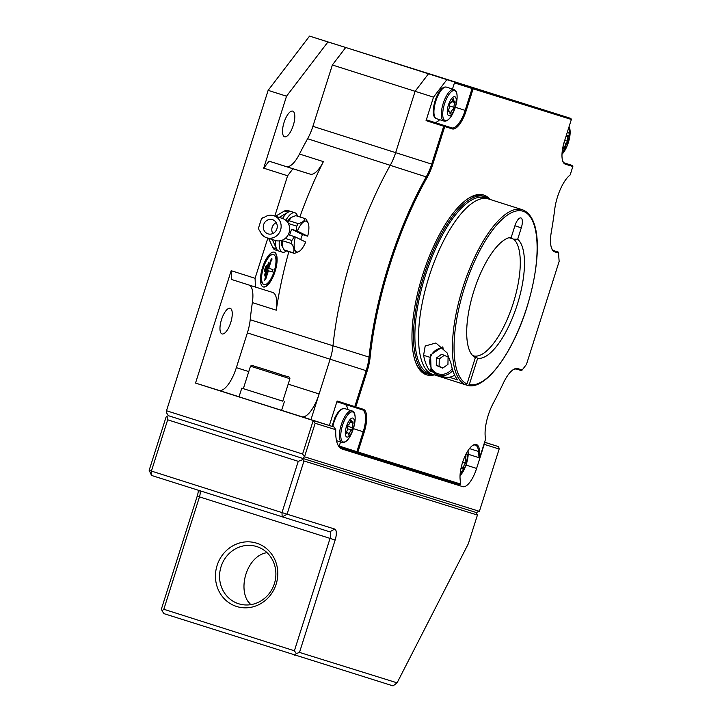 <?xml version="1.0" encoding="UTF-8"?>
<svg xmlns="http://www.w3.org/2000/svg" width="722" height="722" viewBox="0 0 722 722"><rect width="100%" height="100%" fill="white"/><g stroke="black" fill="none" stroke-linecap="round" stroke-linejoin="round"><path stroke-width="1.08" d="M284.035 122.505A13.447 4.837 -72.4 0 1 292.735 111.134A13.447 4.837 -72.4 0 1 293.276 125.384A13.447 4.837 -72.4 0 1 284.585 136.765A13.447 4.837 -72.4 0 1 284.035 122.505M426.549 72.922L442.776 78.048L426.549 72.922M299.865 216.943A190.301 68.509 -72.4 0 1 323.393 161.629A26.895 9.684 -72.4 0 1 310.162 174.137L292.952 168.767L287.6 175.771L263.692 168.163L269.044 161.168L292.952 168.767M352.941 252.844A190.301 68.509 -72.4 0 1 390.367 165.067A190.301 68.509 107.6 0 0 352.941 252.844A190.301 68.509 107.6 0 0 332.95 346.055A26.895 9.684 -72.4 0 1 330.125 359.222A26.895 9.684 107.6 0 0 332.95 346.055A190.301 68.509 -72.4 0 1 352.941 252.844M332.364 64.989L345.721 47.49L428.48 73.806L415.114 91.306L395.656 152.658A26.895 9.684 -72.4 0 1 390.367 165.067A26.895 9.684 107.6 0 0 395.656 152.658L415.114 91.306L332.364 64.989L312.897 126.341A26.895 9.684 -72.4 0 1 307.608 138.741A190.301 68.509 107.6 0 0 299.486 154.021L323.393 161.629M275.046 271.517A18.23 6.561 107.6 0 0 274.306 252.195A18.23 6.561 107.6 0 0 262.519 267.618A18.23 6.561 107.6 0 0 263.259 286.941A18.23 6.561 107.6 0 0 275.046 271.517M263.079 286.869A18.23 6.561 107.6 0 0 274.685 271.4A18.23 6.561 107.6 0 0 274.125 252.149M273.367 254.514A15.74 5.668 107.6 0 0 273.187 254.451A15.74 5.668 107.6 0 0 263.007 267.763A15.74 5.668 107.6 0 0 263.647 284.45A15.74 5.668 107.6 0 0 263.837 284.504M263.377 267.88A15.74 5.668 107.6 0 0 264.017 284.567A15.74 5.668 107.6 0 0 274.198 271.255A15.74 5.668 107.6 0 0 273.557 254.568A15.74 5.668 107.6 0 0 263.377 267.88M221.492 319.675A13.447 4.837 -72.4 0 1 230.192 308.303A13.447 4.837 -72.4 0 1 230.733 322.553A13.447 4.837 -72.4 0 1 222.042 333.925A13.447 4.837 -72.4 0 1 221.492 319.675M309.558 36.1L268.133 90.349L286.526 96.197L327.95 41.948L309.558 36.1L570.876 118.435L571.364 119.464L473.118 88.824L466.177 110.71A21.516 7.743 -72.4 0 1 452.279 128.904L444.743 126.558L432.722 164.445A27.716 9.982 -72.4 0 1 427.271 177.233A189.471 68.211 107.6 0 0 390.006 264.622A189.471 68.211 107.6 0 0 370.106 357.435A27.716 9.982 -72.4 0 1 367.191 371.009L355.802 406.928L363.337 409.284A21.516 7.743 -72.4 0 1 364.222 432.09L357.904 452.008L460.51 484.002L460.094 478.903A21.516 7.743 -72.4 0 1 473.027 445.212A21.516 7.743 -72.4 0 1 479.634 451.169L480.067 456.503L485.599 439.066A27.716 9.982 -72.4 0 1 493.072 403.598A224.641 80.864 107.6 0 0 503.433 382.931A27.716 9.982 -72.4 0 1 513.468 369.493A27.716 9.982 -72.4 0 1 517.773 368.608L522.205 369.989L520.932 370.449L516.79 369.159A26.895 9.684 107.6 0 0 513.035 369.772M310.162 174.137L269.044 161.168M276.264 310.198L252.357 302.599A190.301 68.509 107.6 0 0 250.2 319.738A26.895 9.684 -72.4 0 1 247.375 332.905L236.356 367.642A26.895 9.684 -72.4 0 1 218.983 390.394L195.527 383.075L231.175 270.687L255.083 278.295L255.426 287.067L272.636 292.437A26.895 9.684 -72.4 0 1 272.654 292.437A26.895 9.684 -72.4 0 1 276.264 310.198A190.301 68.509 -72.4 0 1 288.863 251.644M288.186 384.131L319.115 393.959L330.125 359.222L310.956 419.662M319.115 393.959A26.895 9.684 -72.4 0 1 301.742 416.711L281.616 410.313M479.39 511.338L476.213 512.503L302.762 458.416L304.513 456.8L479.39 511.338L499.164 449.012L484.236 444.355L476.601 468.434A21.516 7.743 -72.4 0 1 462.703 486.637L425.917 474.932A21.516 7.743 107.6 0 0 428.191 474.787M462.703 486.637L342.129 449.039A41.371 14.891 -72.4 0 1 342.102 449.03A41.371 14.891 -72.4 0 1 335.766 429.716L315.144 423.282L304.513 456.8L302.59 454.021L313.222 420.511L334.051 427L335.766 429.716M425.917 474.932L340.748 448.371M334.051 427L301.742 416.711M195.527 383.075L313.222 420.511L315.144 423.282M255.426 287.067L231.518 279.468L231.175 270.687M252.357 302.599A26.895 9.684 107.6 0 0 249.514 285.19M264.541 275.912L265.488 275.037L269.243 263.205L268.385 262.943L264.631 274.775L265.488 275.037M268.972 261.951L265.118 274.92M264.369 271.526L265.317 270.651L266.571 266.707L265.714 266.445L264.46 270.389L265.317 270.651M266.301 265.452L264.947 270.533M271.544 259.595L268.792 268.268L271.643 258.449M271.914 259.712L271.86 258.395L271.057 259.442L264.803 279.161L265.66 279.423L268.413 270.75L272.248 271.95L272.997 269.586L269.162 268.385M264.712 280.298L268.043 270.633L271.878 271.833L272.654 269.477M287.6 175.771L274.829 216.049M267.826 238.134L255.083 278.295M286.255 166.529A26.895 9.684 107.6 0 0 299.486 154.021M499.164 449.012L498.658 446.674L484.579 442.279M268.133 90.349L166.502 410.746L166.583 412.939L168.506 415.719L302.762 458.416L168.506 415.719L166.917 416.296L167.675 419.798L151.412 471.069L149.156 470.338L166.042 417.108L166.917 416.296M166.502 410.746L302.59 454.021M484.606 442.207L498.658 446.674M345.721 47.49L327.95 41.948M263.692 168.163L286.526 96.197M449.255 377.227L457.676 379.907A92.046 33.14 -72.4 0 1 451.187 364.105L447.108 352.905L435.907 342.995L425.195 345.991L423.597 355.323A92.046 33.14 107.6 0 0 430.086 371.135L433.164 372.11M488.469 198.947A92.046 33.14 107.6 0 0 429.509 275.244A92.046 33.14 107.6 0 0 431.693 374.014L465.528 384.781A92.046 33.14 -72.4 0 1 463.353 286.011A92.046 33.14 -72.4 0 1 522.313 209.705A92.046 33.14 -72.4 0 1 522.376 209.732L488.541 198.965A92.046 33.14 107.6 0 0 488.469 198.947M473.307 356.19L475.374 357.57L467.008 383.942L465.528 384.781M430.953 373.671A92.046 33.14 -72.4 0 1 429.13 373.256A92.046 33.14 -72.4 0 1 425.33 275.651A92.046 33.14 -72.4 0 1 484.796 197.774A92.046 33.14 -72.4 0 1 486.655 198.532M433.029 374.438A93.084 33.51 -72.4 0 1 427.893 373.951A93.084 33.51 -72.4 0 1 427.83 373.933A93.084 33.51 -72.4 0 1 424.085 275.163A93.084 33.51 -72.4 0 1 484.191 196.501A93.084 33.51 -72.4 0 1 484.254 196.519A93.084 33.51 -72.4 0 1 488.686 199.019M430.763 368.996L430.086 371.135M517.674 239.244A63.166 22.734 -72.4 0 1 516.356 307.437A63.166 22.734 -72.4 0 1 477.648 358.274L474.309 356.054A62.056 22.337 107.6 0 0 512.295 306.146A62.056 22.337 107.6 0 0 513.658 239.144L517.674 239.244L521.302 227.818A9.305 3.348 107.6 0 0 520.923 217.945A9.305 3.348 107.6 0 0 514.903 225.824L511.275 237.249A63.166 22.734 -72.4 0 0 473.479 292.302A63.166 22.734 -72.4 0 0 474.3 356.957A63.166 22.734 -72.4 0 0 475.374 357.57M477.648 358.274L469.282 384.655L467.91 385.512C485.771 389.988 512.494 353.392 526.726 307.996C540.787 262.303 542.403 217.349 522.376 209.732M467.802 385.485L465.69 384.817M472.594 355.504L474.309 356.054M509.055 237.682L513.658 239.144M452.784 370.449A14.476 13.51 107.3 0 1 438.29 375.16L443.552 376.803A14.476 13.51 -72.7 0 0 454.652 375.151M436.404 358.031L436.278 365.431L439.12 366.316L439.247 358.915L436.404 358.031L441.674 354.249L448.073 356.975L447.947 364.384L442.676 368.157L436.278 365.431M444.238 355.341L439.247 358.915M442.956 367.958L439.12 366.316M281.598 410.34L239.018 396.838L241.771 388.165L282.78 401.17L289.91 378.698L250.48 366.189C252.79 364.258 251.256 365.72 257.98 367.236L278.304 373.671C288.295 377.543 289.639 375.828 289.91 378.698M259.406 367.715L281.733 374.799L259.406 367.715M241.771 388.165L282.789 401.161M356.885 451.683L356.921 452.559L339.268 446.945L339.232 446.07L356.885 451.683L363.202 431.765A20.685 7.446 107.6 0 0 362.363 409.834L337.165 401.865L337.129 400.99L354.782 406.603L366.171 370.693A26.895 9.684 107.6 0 0 368.996 357.516A190.301 68.509 -72.4 0 1 388.987 264.306A190.301 68.509 -72.4 0 1 426.413 176.529A26.895 9.684 107.6 0 0 431.702 164.129L443.723 126.233L426.07 120.619L426.603 119.924L444.256 125.538L443.723 126.233M434.391 374.871A94.32 33.952 -72.4 0 1 416.269 363.888A94.32 33.952 -72.4 0 1 422.704 274.82A94.32 33.952 -72.4 0 1 469.011 198.036A94.32 33.952 -72.4 0 1 490.085 199.462M415.971 363.184A93.084 33.51 107.6 0 0 426.837 373.563M482.296 195.897A93.084 33.51 107.6 0 0 468.361 198.442M433.507 97.154L415.114 91.306L428.48 73.806L446.873 79.655L433.507 97.154L426.07 120.619M426.603 119.924L434.139 122.271A20.685 7.446 107.6 0 0 439.635 119.681M444.256 125.538L451.791 127.884A20.685 7.446 107.6 0 0 465.158 110.385L472.098 88.499L454.445 82.886L454.977 82.182L570.876 118.435M562.763 161.168A20.685 7.446 107.6 0 0 564.812 163.127L572.356 165.482L564.36 162.937M522.205 369.989L526.473 364.384L559.144 261.4L558.458 252.149L553.909 250.705M551.572 248.178A26.895 9.684 107.6 0 0 554.297 250.85L558.458 252.149M558.828 253.133L554.803 251.879A27.716 9.982 -72.4 0 1 551.761 248.666A27.716 9.982 -72.4 0 1 551.31 231.997A224.641 80.864 107.6 0 0 554.749 209.172A27.716 9.982 -72.4 0 1 570.163 174.95L572.844 166.502L565.308 164.156A21.516 7.743 -72.4 0 1 562.952 161.656A21.516 7.743 -72.4 0 1 564.414 141.35L571.364 119.464M554.279 250.85L554.316 250.859A26.895 9.684 107.6 0 0 554.316 250.859L554.803 251.879M572.356 165.482L572.844 166.502M564.794 163.127L564.821 163.136A20.685 7.446 107.6 0 0 564.821 163.136L565.308 164.156M472.63 87.804L473.118 88.824M472.729 88.264L472.098 88.499M452.486 89.041L454.445 82.886M454.977 82.182L446.873 79.655M444.355 125.998L444.743 126.558M479.968 455.257L479.318 457.315L480.067 456.503M468.199 454.246L479.029 457.694L478.524 451.467A20.685 7.446 107.6 0 0 475.401 445.086A20.685 7.446 107.6 0 0 472.594 445.501M469.481 448.588L478.524 451.467L479.634 451.169M356.921 452.559L460.076 484.733L460.51 484.002M357.273 452.234L357.904 452.008M362.363 409.834A20.685 7.446 107.6 0 0 362.354 409.834L363.337 409.284M344.71 404.221L354.854 407.452L344.701 404.221A20.685 7.446 107.6 0 0 344.701 404.221A20.685 7.446 107.6 0 0 344.71 404.221L337.165 401.865M354.782 406.603L355.802 406.928M337.129 400.99L329.349 425.511M339.232 446.07L340.531 441.963M347.715 409.518A20.685 7.446 107.6 0 0 345.161 404.41M562.979 146.756L562.998 146.765A3.312 1.191 -72.4 0 1 562.998 146.765A3.312 1.191 -72.4 0 1 563.512 148.245L563.702 148.804L564.595 147.396A3.312 1.191 -72.4 0 1 566.806 143.624L567.582 141.304A3.312 1.191 -72.4 0 1 567.33 139.463A3.312 1.191 -72.4 0 1 568.124 136.801L568.241 135.059L567.808 135.339A3.312 1.191 -72.4 0 1 566.644 136.097A3.312 1.191 -72.4 0 1 566.247 135.592M562.267 150.952A9.928 3.574 107.6 0 0 569.243 137.965A9.928 3.574 107.6 0 0 567.411 131.909M460.889 468.849A3.312 1.191 -72.4 0 1 461.99 468.172A3.312 1.191 -72.4 0 1 462.468 468.966L463.578 467.54A3.312 1.191 -72.4 0 1 465.528 463.073L466.069 460.753A3.312 1.191 -72.4 0 1 465.97 460.735A3.312 1.191 -72.4 0 1 465.455 459.517A3.312 1.191 -72.4 0 1 465.934 456.918L465.925 455.483L465.329 456.024A3.312 1.191 -72.4 0 1 464.58 457.107M460.32 472.332A9.928 3.574 107.6 0 0 465.094 466.972A9.928 3.574 107.6 0 0 467.414 457.008A9.928 3.574 107.6 0 0 466.286 453.56M453.903 101.089A3.312 1.191 -72.4 0 1 453.669 99.221L453.488 98.454L452.649 99.636A3.312 1.191 -72.4 0 1 450.411 102.786A3.312 1.191 -72.4 0 1 450.357 102.759L449.445 104.97A3.312 1.191 -72.4 0 1 448.479 109.726L448.588 111.513A3.312 1.191 -72.4 0 1 449.454 111.107A3.312 1.191 -72.4 0 1 449.689 111.278A3.312 1.191 -72.4 0 1 449.914 113.137L450.095 113.905L450.934 112.722A3.312 1.191 -72.4 0 1 453.181 109.582A3.312 1.191 -72.4 0 1 453.236 109.6L454.147 107.397A3.312 1.191 -72.4 0 1 455.104 102.641L455.004 100.854A3.312 1.191 -72.4 0 1 454.129 101.251A3.312 1.191 -72.4 0 1 453.903 101.089M448.082 115.141A9.928 3.574 107.6 0 0 454.418 109.392A9.928 3.574 107.6 0 0 455.501 97.217A9.928 3.574 107.6 0 0 449.165 102.966A9.928 3.574 107.6 0 0 448.082 115.141M351.713 422.262A3.312 1.191 -72.4 0 1 351.298 420.682L351.118 420.078L350.233 421.431A3.312 1.191 -72.4 0 1 347.986 425.05L347.183 427.352A3.312 1.191 -72.4 0 1 346.533 431.937L346.795 433.48A3.312 1.191 -72.4 0 1 347.878 432.821A3.312 1.191 -72.4 0 1 347.977 432.866A3.312 1.191 -72.4 0 1 348.383 434.436L348.573 435.05L349.457 433.696A3.312 1.191 -72.4 0 1 351.695 430.068L352.507 427.776A3.312 1.191 -72.4 0 1 353.157 423.191L352.896 421.639A3.312 1.191 -72.4 0 1 351.804 422.298A3.312 1.191 -72.4 0 1 351.713 422.262M346.551 436.9A9.928 3.574 107.6 0 0 352.977 429.446A9.928 3.574 107.6 0 0 353.13 418.228A9.928 3.574 107.6 0 0 346.704 425.673A9.928 3.574 107.6 0 0 346.551 436.9M280.569 230.038A11.588 10.803 -72.7 0 0 273.719 215.697A11.588 10.803 -72.7 0 0 264.631 217.151A4.133 3.863 -72.7 0 0 261.048 220.084L258.891 226.879A4.133 3.863 -72.7 0 0 260.128 231.347A11.588 10.803 -72.7 0 0 266.815 237.818A11.588 10.803 -72.7 0 0 280.569 230.038M266.815 237.818L275.353 240.48A11.588 10.803 -72.7 0 0 289.098 232.692A11.588 10.803 -72.7 0 0 282.248 218.36L273.719 215.697M282.564 218.468A20.685 7.446 107.6 0 1 291.246 211.591A20.685 7.446 107.6 0 0 288.159 212.169L279.206 217.412M297.536 216.203A20.685 7.446 107.6 0 0 295.298 212.909A20.685 7.446 107.6 0 0 294.919 212.764L287.564 210.418A20.685 7.446 107.6 0 0 284.477 210.995L275.506 216.257M276.228 222.647A7.446 6.949 -72.7 0 0 272.176 227.313A7.446 6.949 -72.7 0 0 272.835 233.531M276.887 228.865A7.446 6.949 -72.7 0 0 272.483 219.65A7.446 6.949 -72.7 0 0 263.647 224.65A7.446 6.949 -72.7 0 0 268.052 233.865A7.446 6.949 -72.7 0 0 276.887 228.865M272.266 239.514L276.535 248.801A20.685 7.446 107.6 0 0 278.701 251.012L275.028 249.848A20.685 7.446 107.6 0 1 272.853 247.637L268.602 238.377M199.768 490.77A6.209 2.238 -72.4 0 1 199.895 491.023A6.209 2.238 -72.4 0 1 200.174 492.512A6.209 2.238 -72.4 0 1 199.471 496.889L163.822 609.269L294.395 650.793L330.044 538.413A6.209 2.238 107.6 0 0 330.748 534.036A6.209 2.238 107.6 0 0 329.792 531.834L151.584 475.455L149.156 470.338M256.653 543.179A33.203 30.974 -72.7 0 0 217.105 565.443A33.203 30.974 -72.7 0 0 236.581 606.471A33.203 30.974 -72.7 0 0 276.138 584.215A33.203 30.974 -72.7 0 0 256.653 543.179M256.788 546.581A29.99 27.987 -72.7 0 0 256.653 546.536A29.99 27.987 -72.7 0 0 221.031 566.761A29.99 27.987 -72.7 0 0 238.648 603.763A29.99 27.987 -72.7 0 0 238.792 603.8A29.99 27.987 -72.7 0 0 274.414 583.575A29.99 27.987 -72.7 0 0 256.788 546.581M267.014 552.655A29.99 27.987 107.3 0 0 266.878 552.673C247.917 555.633 238.089 585.912 247.727 601.083L250.552 604.386M294.395 650.793L296.318 653.572L299.495 652.408L397.091 682.841L393.066 685.9L163.993 613.655L162.062 610.875L161.566 608.547L197.214 496.158A10.343 3.727 107.6 0 0 198.36 490.328M397.091 682.841L468.325 543.765L477.432 515.057L303.971 460.97L287.085 514.199L151.412 471.069L151.584 475.455M477.432 515.057L476.213 512.503L302.762 458.416L303.014 459.58L298.249 461.331L281.986 512.593L282.158 516.979L287.085 514.199L334.719 529.055A10.343 3.727 -72.4 0 1 335.143 540.02L299.495 652.408M329.792 531.834L334.719 529.055M294.567 655.179L296.318 653.572M162.062 610.875L163.822 609.269M298.249 461.331L167.675 419.798M303.014 459.58L303.971 460.97M296.345 251.825A16.137 5.812 107.6 0 0 299.152 251.427A16.137 5.812 107.6 0 0 305.695 242.05L295.361 236.96A16.137 5.812 107.6 0 0 296.345 251.825M299.152 251.427L294.423 253.395A18.203 6.552 -72.4 0 1 294.17 253.332A18.203 6.552 -72.4 0 1 293.836 253.196A18.203 6.552 -72.4 0 1 293.303 252.844L284.116 249.92A18.203 6.552 107.6 0 0 284.639 250.272A18.203 6.552 107.6 0 0 284.973 250.408L294.17 253.332M284.116 249.92L282.004 245.976A16.137 5.812 -72.4 0 1 281.282 240.516M287.203 221.762A16.137 5.812 -72.4 0 1 291.029 217.611A16.137 5.812 -72.4 0 1 291.246 217.484M282.338 246.753L282.266 240.643A18.203 6.552 107.6 0 1 282.311 240.164M291.029 217.611L289.035 220.706A18.203 6.552 107.6 0 0 287.843 222.656M291.498 217.313L295.758 215.643A18.203 6.552 107.6 0 1 296.011 215.716L305.198 218.64A18.203 6.552 -72.4 0 1 305.532 218.766A18.203 6.552 -72.4 0 1 306.065 219.118L308.168 223.062A16.137 5.812 107.6 0 0 297.356 231.085L296.498 230.778L296.724 226.148L288.331 223.486M275.578 240.543A20.685 7.446 107.6 0 0 278.331 250.868A20.685 7.446 107.6 0 0 278.701 251.012L282.383 252.186A20.685 7.446 107.6 0 0 286.508 250.895M294.919 212.764A20.685 7.446 107.6 0 0 285.822 220.336M279.324 240.895A20.685 7.446 107.6 0 0 282.004 252.032A20.685 7.446 107.6 0 0 282.383 252.186M300.686 239.578L302.401 234.542L307.68 236.175A16.137 5.812 107.6 0 0 308.168 223.062M307.68 236.175L297.356 231.085M305.198 218.64A18.203 6.552 -72.4 0 0 304.955 218.567L295.758 215.643M289.035 220.706L298.231 223.63C302.41 222.556 304.648 220.869 304.955 218.567M296.724 226.148A18.203 6.552 -72.4 0 1 298.231 223.63M302.401 234.542L291.607 229.217L296.498 230.778M291.607 229.217L289.612 235.083L295.361 236.96M285.271 238.395L291.85 240.498L294.504 236.645M293.303 252.844C294.621 250.363 294.007 247.267 291.462 243.567L282.266 240.643M291.462 243.567A18.203 6.552 -72.4 0 1 291.85 240.498M427.271 177.233L307.608 138.741M250.2 319.738L370.106 357.435M367.191 371.009L247.375 332.905M236.356 367.642L248.765 371.586M239.045 396.775L218.983 390.394M466.015 465.067L476.601 468.434M312.897 126.341L432.722 164.445M469.282 384.655A90.81 32.689 107.6 0 0 527.286 305.957A90.81 32.689 107.6 0 0 523.044 211.239A90.81 32.689 107.6 0 0 464.878 286.49A90.81 32.689 107.6 0 0 467.008 383.942M423.597 355.323L429.653 357.209M514.912 225.787L521.302 227.818M442.433 346.948L430.574 354.944L431.061 369.502L438.29 375.16A14.476 13.51 107.3 0 1 431.133 369.556M443.552 348.076A13.24 12.355 -72.7 0 0 431.621 354.692A13.24 12.355 -72.7 0 0 431.693 368.716A13.24 12.355 -72.7 0 0 452.216 368.545M455.32 107.262L466.177 110.71M434.139 122.271L451.791 127.884L452.279 128.904M516.79 369.159L517.773 368.608M353.374 428.642L364.222 432.09M566.066 136.151L568.124 136.801M561.987 154.237A15.731 5.659 107.6 0 0 569.947 135.339A15.731 5.659 107.6 0 0 569.008 126.882M563.268 146.972L564.595 147.396M563.999 142.73L566.806 143.624M564.721 140.393L567.582 141.304M464.977 456.611L465.934 456.918M460.04 475.627A15.731 5.659 107.6 0 0 468.19 453.019A15.731 5.659 107.6 0 0 467.964 450.718M461.331 466.827L463.578 467.54M462.658 462.161L465.528 463.073M452.911 98.977L453.669 99.221M444.039 119.789A15.731 5.659 107.6 0 0 454.084 110.674A15.731 5.659 107.6 0 0 455.79 91.378A15.731 5.659 107.6 0 0 445.745 100.493A15.731 5.659 107.6 0 0 444.039 119.789M453.894 89.483L455.555 90.647C460.609 96.17 452.459 123.146 443.859 121.025A16.552 5.956 -72.4 0 1 442.703 120.195A16.552 5.956 -72.4 0 1 443.813 101.649A16.552 5.956 -72.4 0 1 453.894 89.483L446.512 87.136A16.552 5.956 107.6 0 0 436.431 99.302A16.552 5.956 107.6 0 0 435.312 117.848A16.552 5.956 107.6 0 0 436.476 118.679L434.815 117.515C429.698 111.955 438.055 84.88 446.512 87.136M448.082 111.35L448.588 111.513M449.968 112.415L450.934 112.722M449.58 105.944L454.147 107.397M451.846 101.603L455.104 102.641M350.612 420.466L351.298 420.682M342.751 441.756A15.731 5.659 107.6 0 0 352.932 429.96A15.731 5.659 107.6 0 0 353.175 412.172A15.731 5.659 107.6 0 0 342.995 423.976A15.731 5.659 107.6 0 0 342.751 441.756M332.021 426.359L335.053 417.244L338.122 412.036L340.955 409.257L344.556 408.517L352.643 411.179C359.538 414.437 351.054 444.581 341.912 442.405A16.552 5.956 -72.4 0 1 341.452 442.189A16.552 5.956 -72.4 0 1 341.47 424.157A16.552 5.956 -72.4 0 1 351.948 410.863A16.552 5.956 -72.4 0 1 352.408 411.08M344.556 408.517A16.552 5.956 107.6 0 0 332.77 426.594M346.199 433.29L346.795 433.48M348.284 433.317L349.457 433.696M347.417 428.706L351.695 430.068M347.237 426.097L352.507 427.776M350.026 422.199L353.157 423.191M288.159 212.169L284.477 210.995M276.535 248.801L272.853 247.637M335.143 540.02L197.214 496.158M484.254 196.519L482.233 195.879M427.83 373.933L425.809 373.283M243.35 388.662L250.48 366.189M281.607 410.349L284.36 401.676M569.08 126.639L569.956 135.312L561.987 154.3M566.138 135.935L566.644 136.097M467.991 450.663L468.199 452.902L465.898 465.392L460.04 475.681M461.087 467.883L461.99 468.172M443.859 121.025L436.476 118.679M448.118 110.683L449.454 111.107M452.297 100.665L454.129 101.251M341.912 442.405L336.497 440.682M346.361 432.343L347.878 432.821M350.152 421.774L351.804 422.298"/></g></svg>
